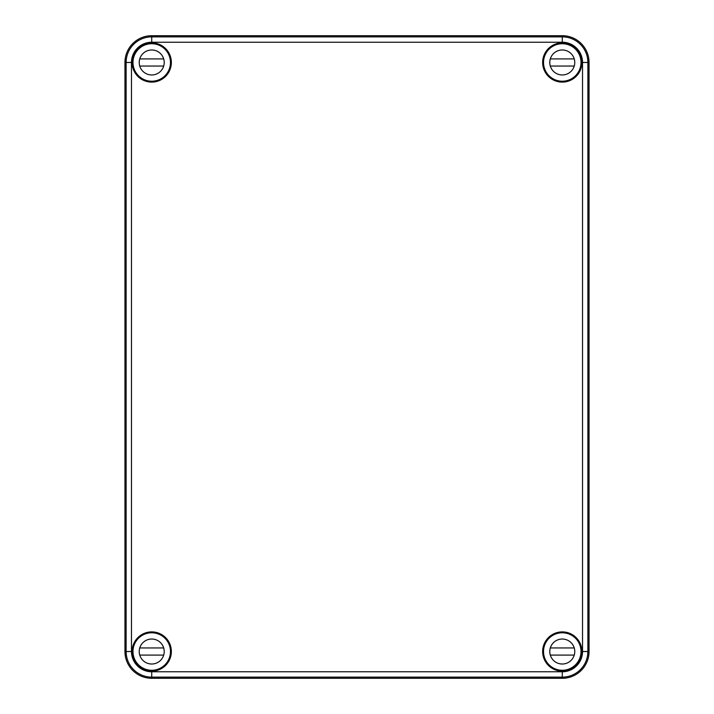 <?xml version="1.0" encoding="UTF-8"?>
<svg xmlns="http://www.w3.org/2000/svg" width="714" height="714" viewBox="0 0 714 714"><rect width="100%" height="100%" fill="white"/><g stroke="black" fill="none" stroke-linecap="round" stroke-linejoin="round"><path stroke-width="1.07" d="M124.95 651.525L124.95 62.475A26.775 26.775 0 0 1 151.725 35.7L562.275 35.7A26.775 26.775 0 0 1 589.05 62.475L587.961 62.475L587.925 66.402L587.89 62.475C587.586 57.406 587.613 57.406 587.961 62.475C587.613 57.406 587.586 57.406 587.89 62.475A25.606 25.606 0 0 0 562.275 36.869L562.275 42.224L151.725 42.224A20.251 20.251 0 0 0 131.474 62.475L131.474 651.525A20.251 20.251 0 0 0 151.725 671.776L151.725 678.3A26.775 26.775 0 0 1 124.95 651.525L126.039 651.525L126.075 647.598L126.11 651.525L131.474 651.525M581.821 62.475L581.446 58.548L581.446 66.402L581.821 62.475M151.725 35.7L151.725 36.869A25.606 25.606 0 0 0 126.119 62.475L126.119 62.475C126.414 57.406 126.387 57.406 126.039 62.475C126.387 57.406 126.414 57.406 126.11 62.475L126.075 66.402L126.039 62.475L124.95 62.475M132.376 65.304L132.554 58.548L132.376 65.304M132.376 654.354L132.554 647.598L132.376 654.354M126.039 651.525C126.387 656.594 126.414 656.594 126.11 651.525C126.414 656.594 126.387 656.594 126.039 651.525M576.546 639.378L576.992 639.637A18.921 18.921 0 0 0 548.896 638.146A18.921 18.921 0 0 0 550.387 666.242L550.128 665.796M163.872 665.796L163.613 666.242A18.921 18.921 0 0 0 158.026 633.684A18.921 18.921 0 0 0 137.008 639.637L137.454 639.378M137.454 74.622L137.008 74.363A18.921 18.921 0 0 0 170.646 62.475A18.921 18.921 0 0 0 163.613 47.758L163.872 48.204M550.128 48.204L550.387 47.758A18.921 18.921 0 0 0 548.896 75.854A18.921 18.921 0 0 0 576.992 74.363L576.546 74.622M576.992 74.363A18.921 18.921 0 0 0 581.16 63.689L580.991 63.519M561.231 43.759L561.061 43.59A18.921 18.921 0 0 0 550.387 47.758M581.16 63.689A18.921 18.921 0 0 0 561.061 43.59M163.613 47.758A18.921 18.921 0 0 0 152.939 43.59L152.769 43.759M133.009 63.519L132.84 63.689A18.921 18.921 0 0 0 137.008 74.363M550.387 666.242A18.921 18.921 0 0 0 561.061 670.41L561.231 670.241M580.991 650.481L581.16 650.311A18.921 18.921 0 0 0 576.992 639.637M137.008 639.637A18.921 18.921 0 0 0 132.84 650.311L133.009 650.481M152.769 670.241L152.939 670.41A18.921 18.921 0 0 0 163.613 666.242M171.36 62.475A19.635 19.635 0 0 0 141.907 45.473A19.635 19.635 0 0 0 141.907 79.477A19.635 19.635 0 0 0 171.36 62.475M152.939 43.59A18.921 18.921 0 0 0 132.84 63.689M171.36 651.525A19.635 19.635 0 0 0 141.907 634.523A19.635 19.635 0 0 0 141.907 668.527A19.635 19.635 0 0 0 171.36 651.525M132.84 650.311A18.921 18.921 0 0 0 152.939 670.41M581.91 651.525A19.635 19.635 0 0 0 552.457 634.523A19.635 19.635 0 0 0 552.457 668.527A19.635 19.635 0 0 0 581.91 651.525M581.821 651.525L581.446 647.598L581.446 655.452L581.821 651.525M561.061 670.41A18.921 18.921 0 0 0 581.16 650.311M589.05 62.475L589.05 651.525A26.775 26.775 0 0 1 562.275 678.3L151.725 678.3M581.91 62.475A19.635 19.635 0 0 0 552.457 45.473A19.635 19.635 0 0 0 552.457 79.477A19.635 19.635 0 0 0 581.91 62.475M562.275 42.224A20.251 20.251 0 0 1 582.526 62.475L582.526 651.525A20.251 20.251 0 0 1 562.275 671.776L562.275 677.131A25.606 25.606 0 0 0 587.881 651.525L587.925 647.598L587.961 651.525L589.05 651.525M582.526 62.475L587.89 62.475L587.881 651.525C587.586 656.594 587.613 656.594 587.961 651.525C587.613 656.594 587.586 656.594 587.89 651.525L582.526 651.525M170.468 62.475A18.742 18.742 0 0 1 142.354 78.71A18.742 18.742 0 0 1 142.354 46.24A18.742 18.742 0 0 1 170.468 62.475M133.518 66.938A18.742 18.742 0 0 0 169.932 66.938M164.22 62.475A12.495 12.495 0 0 1 145.477 73.292A12.495 12.495 0 0 1 145.477 51.658A12.495 12.495 0 0 1 164.22 62.475M140.051 66.938A12.495 12.495 0 0 1 139.748 58.905L163.702 58.905M139.748 66.045L163.702 66.045M581.017 62.475A18.742 18.742 0 0 1 552.904 78.71A18.742 18.742 0 0 1 552.904 46.24A18.742 18.742 0 0 1 581.017 62.475M544.068 66.938A18.742 18.742 0 0 0 580.482 66.938M574.77 62.475A12.495 12.495 0 0 1 556.028 73.292A12.495 12.495 0 0 1 556.028 51.658A12.495 12.495 0 0 1 574.77 62.475M550.601 66.938A12.495 12.495 0 0 1 550.298 58.905L574.252 58.905M550.298 66.045L574.252 66.045M170.468 651.525A18.742 18.742 0 0 1 142.354 667.76A18.742 18.742 0 0 1 142.354 635.29A18.742 18.742 0 0 1 170.468 651.525M133.518 655.987A18.742 18.742 0 0 0 169.932 655.987M164.22 651.525A12.495 12.495 0 0 1 145.477 662.342A12.495 12.495 0 0 1 145.477 640.708A12.495 12.495 0 0 1 164.22 651.525M140.051 655.987A12.495 12.495 0 0 1 139.748 647.955L163.702 647.955M139.748 655.095L163.702 655.095M581.017 651.525A18.742 18.742 0 0 1 552.904 667.76A18.742 18.742 0 0 1 552.904 635.29A18.742 18.742 0 0 1 581.017 651.525M544.068 655.987A18.742 18.742 0 0 0 580.482 655.987M574.77 651.525A12.495 12.495 0 0 1 556.028 662.342A12.495 12.495 0 0 1 556.028 640.708A12.495 12.495 0 0 1 574.77 651.525M550.601 655.987A12.495 12.495 0 0 1 550.298 647.955L574.252 647.955M550.298 655.095L574.252 655.095M562.275 35.7L562.275 36.869L151.725 36.869L151.725 42.224M562.275 678.3L562.275 677.131L151.725 677.131A25.606 25.606 0 0 1 126.119 651.525L126.119 62.475L131.474 62.475M562.275 671.776L151.725 671.776"/></g></svg>
